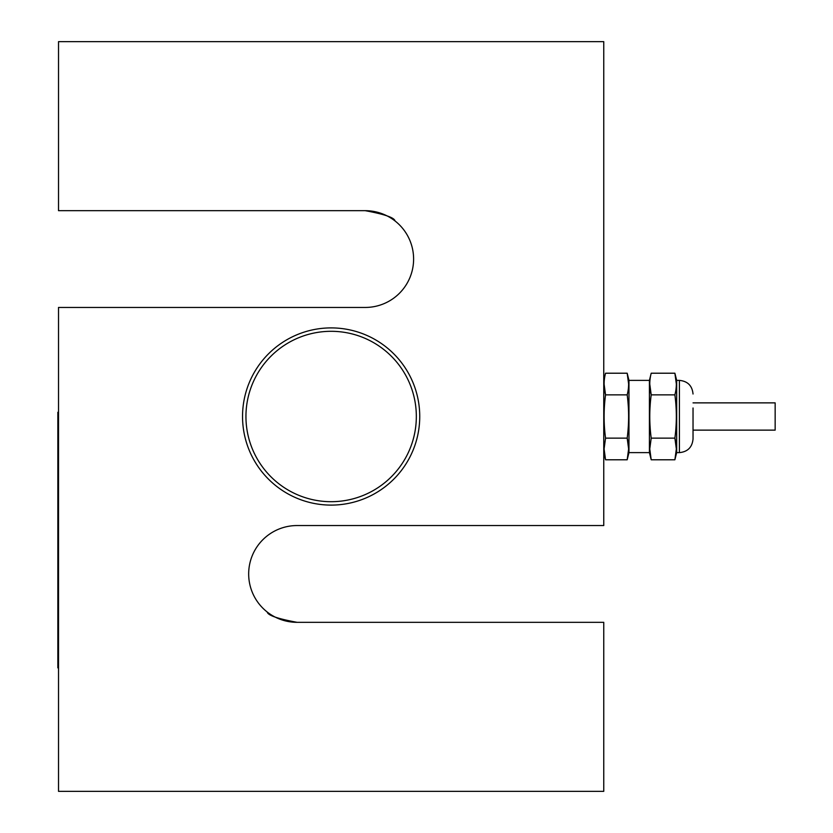 <?xml version="1.0" encoding="UTF-8"?>
<svg xmlns="http://www.w3.org/2000/svg" width="833" height="833" viewBox="0 0 833 833"><rect width="100%" height="100%" fill="white"/><g stroke="black" fill="none" stroke-linecap="round" stroke-linejoin="round"><path stroke-width="1.25" d="M416.333 416.5A85.195 85.195 0 0 0 331.138 331.305A85.195 85.195 0 0 0 245.943 416.5A85.195 85.195 0 0 0 331.138 501.695A85.195 85.195 0 0 0 416.333 416.5M242.538 416.5A88.6 88.6 0 0 0 331.138 505.1A88.6 88.6 0 0 0 419.738 416.5A88.6 88.6 0 0 0 331.138 327.9A88.6 88.6 0 0 0 242.538 416.5M297.058 622.324C277.837 618.794 267.903 615.368 267.237 612.047C267.862 615.348 277.795 618.773 297.058 622.324L603.758 622.324L603.758 791.35L58.518 791.35L58.518 307.45L365.218 307.45A48.387 48.387 0 0 0 413.605 259.063A48.387 48.387 0 0 0 365.218 210.676C384.43 214.206 394.373 217.632 395.029 220.953C394.415 217.652 384.482 214.227 365.218 210.676L58.518 210.676L58.518 41.65L603.758 41.65L603.758 525.55L297.058 525.55A48.387 48.387 0 0 0 248.671 573.937A48.387 48.387 0 0 0 297.058 622.324L284.657 620.71M377.62 212.29L365.218 210.676M693.035 402.87L775.159 402.87L775.159 430.13L693.035 430.13M58.518 667.868L57.841 667.868L57.841 412.283L58.518 412.283L57.841 412.283M693.035 407.983L693.035 438.991L693.035 407.983M627.176 394.863C629.092 387.647 629.092 380.431 627.176 373.215L605.549 373.215C603.633 380.431 603.633 387.647 605.549 394.863C603.633 409.284 603.633 423.716 605.549 438.137L627.176 438.137C629.092 445.353 629.092 452.569 627.176 459.785L628.634 448.966L627.176 438.137C629.092 423.716 629.092 409.284 627.176 394.863L605.549 394.863L604.092 384.034M605.549 438.137L604.092 448.966L605.549 459.785L627.176 459.785L628.967 452.621L628.967 380.379L627.176 373.215L628.634 384.034M693.035 394.009C692.233 385.731 687.683 381.181 679.405 380.379L679.405 452.621L676.677 452.621L676.677 380.379L674.886 373.215C676.802 380.431 676.802 387.647 674.886 394.863C676.802 409.284 676.802 423.716 674.886 438.137C676.802 445.353 676.802 452.569 674.886 459.785L676.344 448.966L674.886 438.137L651.208 438.137L649.761 448.966L651.208 459.785L649.417 452.621L649.417 380.379L628.967 380.379M674.886 394.863L651.208 394.863L649.761 384.034M649.417 380.379L651.208 373.215L674.886 373.215L676.344 384.034M651.208 373.215C649.303 380.431 649.303 387.647 651.208 394.863C649.303 409.284 649.303 423.716 651.208 438.137M676.677 452.621L674.886 459.785L651.208 459.785M57.841 665.14L58.518 665.14M57.841 415.011L58.518 415.011M603.758 452.621L605.549 459.785M679.405 380.379L676.677 380.379M649.417 452.621L628.967 452.621M603.758 380.379L605.549 373.215M679.405 452.621C687.683 451.819 692.233 447.269 693.035 438.991"/></g></svg>

